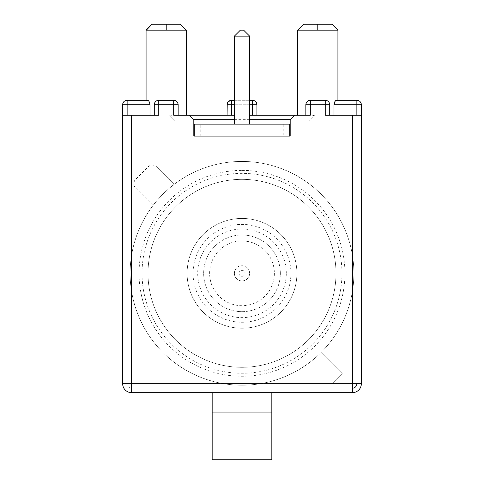 <?xml version="1.0" encoding="UTF-8"?>
<svg xmlns="http://www.w3.org/2000/svg" width="484" height="484" viewBox="0 0 484 484"><rect width="100%" height="100%" fill="white"/><g stroke="black" fill="none" stroke-linecap="round" stroke-linejoin="round"><path stroke-width="0.36" stroke-dasharray="2.42 1.81" d="M200.231 124.152L194.266 124.152L194.266 136.083L289.734 136.083L289.734 124.152L200.231 124.152L200.231 136.083M283.769 136.083L289.734 136.083L283.769 136.083L283.769 124.152M290.182 121.163L309.143 121.163L290.182 121.163L290.182 136.083L309.131 136.083L309.131 121.194L309.131 136.083L290.182 136.083L290.182 119.675L294.659 115.198L290.182 119.675L290.182 121.163L290.182 119.675L294.659 115.198L315.151 115.198L309.155 121.194L315.151 115.198L325.242 115.198M193.818 121.163L193.818 136.083L174.869 136.083L174.869 121.194L174.869 136.083L193.818 136.083L193.818 119.675L193.818 121.163L174.857 121.163L193.818 121.163L193.818 119.675L189.341 115.198L193.818 119.675L189.341 115.198L173.677 115.198M249.611 119.675L234.389 119.675M335.981 273.327A93.981 93.981 0 0 0 242 179.346A93.981 93.981 0 0 0 148.019 273.327A93.981 93.981 0 0 0 242 367.308A93.981 93.981 0 0 0 335.981 273.327A93.981 93.981 0 0 0 242 179.346A93.981 93.981 0 0 0 148.019 273.327A93.981 93.981 0 0 0 242 367.308A93.981 93.981 0 0 0 335.981 273.327M341.952 273.327A99.952 99.952 0 0 0 242 173.381A99.952 99.952 0 0 0 142.048 273.327A99.952 99.952 0 0 0 242 373.279A99.952 99.952 0 0 0 341.952 273.327M353.883 273.327A111.883 111.883 0 0 1 242 385.21A111.883 111.883 0 0 1 130.117 273.327A111.883 111.883 0 0 0 242 385.21A111.883 111.883 0 0 0 353.883 273.327A111.883 111.883 0 0 0 242 161.444A111.883 111.883 0 0 0 130.117 273.327A111.883 111.883 0 0 1 242 161.444A111.883 111.883 0 0 1 353.883 273.327M321.116 352.443A111.883 111.883 0 0 1 280.944 378.216C296.184 372.511 309.572 363.92 321.116 352.443L342.212 373.539L331.661 384.084L280.944 384.084L280.944 378.216L280.944 384.084L331.661 384.084L342.212 373.539L321.116 352.443M212.161 392.669L212.161 381.162A111.883 111.883 0 0 0 271.839 381.162A111.883 111.883 0 0 1 212.161 381.162L212.161 459.8L271.839 459.8L271.839 415.048L212.161 415.048M153.059 205.452A111.883 111.883 0 0 1 174.161 184.356L156.616 166.811L174.161 184.356L153.059 205.452L135.52 187.907C133.239 185.094 133.239 182.28 135.52 179.467L148.177 166.811C150.99 164.536 153.803 164.536 156.616 166.811A5.965 5.965 0 0 0 148.177 166.811L135.52 179.467A5.965 5.965 0 0 0 135.52 187.907L153.059 205.452M187.102 273.327A54.898 54.898 0 0 1 242 218.429A54.898 54.898 0 0 1 296.898 273.327A54.898 54.898 0 0 1 242 328.225A54.898 54.898 0 0 1 187.102 273.327A54.898 54.898 0 0 1 242 218.429A54.898 54.898 0 0 1 296.898 273.327A54.898 54.898 0 0 1 242 328.225A54.898 54.898 0 0 1 187.102 273.327M271.839 392.669L271.839 415.048M271.839 412.065L212.161 412.065M239.017 273.327A2.983 2.983 0 0 0 242 276.31A2.983 2.983 0 0 0 244.983 273.327A2.983 2.983 0 0 0 242 270.344A2.983 2.983 0 0 0 239.017 273.327M234.389 273.327A7.611 7.611 0 0 0 242 280.938A7.611 7.611 0 0 0 249.611 273.327A7.611 7.611 0 0 0 242 265.722A7.611 7.611 0 0 0 234.389 273.327A7.611 7.611 0 0 0 242 280.938A7.611 7.611 0 0 0 249.611 273.327A7.611 7.611 0 0 0 242 265.722A7.611 7.611 0 0 0 234.389 273.327M209.626 273.327A32.374 32.374 0 0 1 242 240.953A32.374 32.374 0 0 1 274.374 273.327A32.374 32.374 0 0 1 242 305.7A32.374 32.374 0 0 1 209.626 273.327M203.661 273.327A38.339 38.339 0 0 1 242 234.988A38.339 38.339 0 0 1 280.339 273.327A38.339 38.339 0 0 1 242 311.666A38.339 38.339 0 0 1 203.661 273.327A38.339 38.339 0 0 0 242 311.666A38.339 38.339 0 0 0 280.339 273.327A38.339 38.339 0 0 0 242 234.988A38.339 38.339 0 0 0 203.661 273.327M286.304 273.327A44.304 44.304 0 0 0 242 229.023A44.304 44.304 0 0 0 197.696 273.327A44.304 44.304 0 0 0 242 317.631A44.304 44.304 0 0 0 286.304 273.327M193.068 273.327A48.932 48.932 0 0 1 242 224.394A48.932 48.932 0 0 1 290.932 273.327A48.932 48.932 0 0 1 242 322.259A48.932 48.932 0 0 1 193.068 273.327M234.389 124.152L234.389 36.137L240.36 30.165L243.64 30.165L249.611 36.137L249.611 124.152L234.389 124.152L249.611 124.152M234.389 36.137L249.611 36.137M146.325 30.165L166.218 30.165L166.218 24.2L180.387 24.2L166.23 24.2L180.387 24.2L186.358 30.165L146.077 30.165L146.077 100.279L148.461 100.775L147.511 100.279L127.135 100.279L127.135 104.756L122.658 104.756A4.477 4.477 0 0 1 127.135 100.279L127.135 104.756L127.135 100.279A4.477 4.477 90 0 0 122.658 104.756L149.998 104.756L149.489 102.324L148.328 100.654M317.794 24.2L331.951 24.2L337.923 30.165L317.782 30.165L317.782 24.2L331.951 24.2L317.782 24.2L317.782 30.165L297.642 30.165L337.923 30.165L297.642 30.165L297.642 115.198L312.24 115.198A15.276 10.757 180 0 0 314.624 115.724M325.242 100.279L325.242 100.279C327.88 100.448 329.368 101.942 329.719 104.756C329.374 101.949 327.88 100.454 325.242 100.279L310.323 100.279L325.242 100.279A4.477 4.477 -90 0 1 329.719 104.756L329.719 115.198L329.719 104.756L305.846 104.756A4.477 4.477 90 0 1 310.323 100.279L310.323 100.279C307.685 100.454 306.19 101.949 305.846 104.756L305.846 115.198L305.846 104.756L305.846 115.198L356.865 115.198L297.642 115.198M186.358 30.165L186.358 115.198L122.658 115.198L149.998 115.198L149.998 104.756L149.998 115.198L122.658 115.198L154.281 115.198L149.998 115.198L149.998 104.756L122.658 104.756L122.658 383.721L127.135 383.721A4.477 4.477 -135 0 0 131.606 388.192L131.606 392.669A8.948 8.948 -135 0 1 122.658 383.721A8.948 8.948 -135 0 0 131.606 392.669L352.394 392.669L352.394 388.192L131.606 388.192M173.677 100.279A4.477 4.477 -90 0 1 178.154 104.756C177.809 101.949 176.315 100.454 173.677 100.279L158.758 100.279C156.12 100.448 154.632 101.942 154.281 104.756A4.477 4.477 0 0 1 158.758 100.279L173.677 100.279L158.758 100.279M149.568 102.517L149.75 103.038L149.568 102.517M147.511 100.279L146.077 100.279M249.611 100.279L234.389 100.279M361.342 104.756L334.002 104.756L361.342 104.756L356.865 104.756L356.865 100.279A4.477 4.477 90 0 1 361.342 104.756L361.342 115.198L334.002 115.198L334.002 104.756L334.002 115.198L361.342 115.198L361.342 383.721L356.865 383.721L356.865 115.198L227.081 115.198L227.081 104.756L231.558 104.756L231.558 115.198L122.658 115.198M334.946 101.507L334.099 103.691L335.672 100.654L335.043 101.362M334.934 101.519L336.489 100.279L356.865 100.279L356.865 104.756L356.865 100.279M158.758 115.198L154.281 115.198L154.281 104.756L178.154 104.756L178.154 115.198L178.154 104.756L178.154 115.198L186.358 115.198M149.901 103.691L149.998 104.756L127.135 104.756L127.135 383.721M166.218 24.2L166.218 30.165L146.077 30.165M336.489 100.279L337.923 100.279L337.923 30.165M310.323 115.198L305.846 115.198M252.442 115.198L256.919 115.198L252.442 115.198L252.442 104.756L231.558 104.756L231.558 100.279L252.442 100.279A4.477 4.477 88.8 0 1 256.919 104.756L252.442 104.756L252.442 100.279A4.477 4.477 88.8 0 1 256.919 104.756M154.281 104.756L154.281 115.198L178.154 115.198M361.342 115.198L356.865 115.198L356.865 104.756L334.002 104.756L334.002 115.198M149.998 115.198L189.341 115.198M169.376 115.724L174.845 121.194L169.376 115.724A15.276 10.757 180 0 0 171.759 115.198M227.081 115.198L231.558 115.198M234.389 115.198L249.611 115.198M312.24 115.198L294.659 115.198M242 170.392A102.935 102.935 0 0 1 344.935 273.327A102.935 102.935 0 0 1 242 376.262A102.935 102.935 0 0 1 139.065 273.327A102.935 102.935 0 0 1 242 170.392M242 385.21A111.883 111.883 0 0 1 130.117 273.327A111.883 111.883 0 0 1 242 161.444M234.389 104.756L249.611 104.756M356.865 115.198L356.865 104.756L356.865 115.198M303.613 24.2L297.642 30.165"/><path stroke-width="0.73" d="M193.818 121.163L193.818 136.083L194.266 136.083L194.266 124.152L289.734 124.152L289.734 136.083L290.182 136.083L290.182 121.163M249.611 115.198L294.659 115.198L290.182 119.675L249.611 119.675M234.389 119.675L193.818 119.675L193.818 136.083L290.182 136.083L290.182 119.675M178.154 115.198L178.154 104.756C177.809 101.949 176.315 100.454 173.677 100.279L173.677 115.198L189.341 115.198L193.818 119.675M122.658 104.756L122.658 115.198L122.658 104.756L149.998 104.756C149.592 101.949 148.763 100.454 147.511 100.279L127.135 100.279A4.477 4.477 0 0 0 122.658 104.756L122.658 115.198L158.758 115.198L158.758 100.279C156.12 100.448 154.632 101.942 154.281 104.756L154.281 115.198L154.281 104.756L178.154 104.756A4.477 4.477 90.8 0 0 173.677 100.279L158.758 100.279A4.477 4.477 -90 0 0 154.281 104.756M305.846 115.198L305.846 104.756C306.19 101.949 307.685 100.454 310.323 100.279A4.477 4.477 -90 0 0 305.846 104.756L329.719 104.756A4.477 4.477 -0 0 0 325.242 100.279L325.242 115.198L361.342 115.198L361.342 104.756A4.477 4.477 -90 0 0 356.865 100.279L356.865 104.756L361.342 104.756A4.477 4.477 0 0 0 356.865 100.279L336.489 100.279C335.237 100.448 334.408 101.942 334.002 104.756L356.865 104.756L356.865 115.198M294.659 115.198L310.323 115.198L310.323 100.279L325.242 100.279L310.323 100.279M271.839 392.669L271.839 412.065L212.161 412.065L212.161 392.669M271.839 412.065L271.839 459.8L212.161 459.8L212.161 412.065M234.389 124.152L234.389 36.137L249.611 36.137L243.64 30.165L240.36 30.165L234.389 36.137M249.611 124.152L249.611 36.137M146.325 30.165L152.049 24.2L146.077 30.165L166.218 30.165L166.218 24.2L152.049 24.2L180.387 24.2L186.358 30.165L186.358 115.198M303.613 24.2L297.642 30.165L317.782 30.165L317.782 24.2L303.613 24.2L331.951 24.2L337.923 30.165L337.923 100.279L356.865 100.279A4.477 4.477 -90 0 1 361.342 104.756L361.342 115.198L361.342 104.756M166.218 24.2L166.218 30.165L186.358 30.165M317.782 24.2L317.782 30.165L337.923 30.165M149.998 104.756L149.998 115.198M329.719 104.756L329.719 115.198L329.719 104.756A4.477 4.477 -0 0 0 325.242 100.279M334.002 115.198L334.002 104.756M122.658 115.198L122.658 383.721A8.948 8.948 0 0 0 131.606 392.669L352.394 392.669A8.948 8.948 -90 0 0 361.342 383.721L361.342 115.198M127.135 115.198L127.135 100.279A4.477 4.477 0 0 0 122.67 104.399M148.461 100.775L148.909 101.295L148.461 100.775M149.066 101.519L149.568 102.517L149.066 101.519M149.75 103.038L149.901 103.691L149.75 103.038M127.135 100.279L146.077 100.279L127.135 100.279A4.477 4.477 0 0 0 123.015 103.001M148.328 100.654L147.511 100.279M234.389 100.279L231.558 100.279A4.477 4.477 -90 0 0 227.081 104.756L231.558 104.756L231.558 100.279L228.394 101.592L227.68 102.517A4.477 4.477 0 0 0 227.232 103.6L227.68 102.517M227.081 115.198L227.232 103.6M252.442 100.279L252.442 104.756L256.919 104.756A4.477 4.477 0 0 0 252.442 100.279L249.611 100.279M334.002 104.707L334.934 101.519M335.672 100.654L336.489 100.279L335.672 100.654M356.865 100.279L336.489 100.279M146.077 30.165L146.077 100.279M334.002 104.732L334.099 103.691M297.642 30.165L297.642 115.198M256.919 115.198L256.919 104.756L256.919 115.198M352.394 115.198L352.394 383.721L361.342 383.721A8.948 8.948 -45 0 1 352.394 392.669L352.394 383.721L131.606 383.721L131.606 115.198M189.341 115.198L234.389 115.198M131.606 392.669L131.606 383.721L122.658 383.721M231.558 115.198L231.558 104.756L234.389 104.756M249.611 104.756L252.442 104.756L252.442 115.198M361.342 383.721A8.948 8.948 -45 0 1 352.394 392.669M356.865 383.721A4.477 4.477 -45 0 1 352.394 388.192"/></g></svg>
